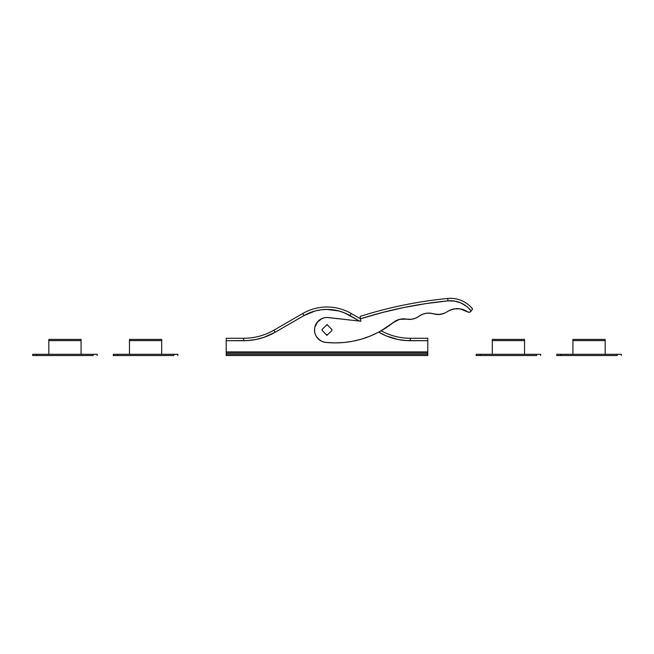 <?xml version="1.0" encoding="UTF-8"?>
<svg xmlns="http://www.w3.org/2000/svg" width="654" height="654" viewBox="0 0 654 654"><rect width="100%" height="100%" fill="white"/><g stroke="black" fill="none" stroke-linecap="round" stroke-linejoin="round"><path stroke-width="0.98" d="M406.24 340.562L410.352 340.701L410.352 338.281L410.352 340.701L406.24 340.562L410.352 340.701A62.89 62.89 0 0 1 378.903 332.273L379.14 331.872L378.903 332.273L386.285 335.911L398.082 339.491L406.24 340.562L427.79 340.701L427.79 351.901L226.21 351.901L226.21 340.701L247.76 340.562L255.918 339.491L263.864 337.358L275.097 332.273L304.02 315.571L302.81 313.479L273.887 330.18A60.47 60.47 0 0 1 243.648 338.281L226.21 338.281L226.21 355.531L226.21 354.321L427.79 354.321L427.79 355.531L226.21 355.531L427.79 355.531L427.79 338.281L410.352 338.281A60.47 60.47 0 0 1 381.151 330.761L393.406 322.422A92.721 92.721 0 0 1 325.708 342.402A12.5 12.5 0 0 1 314.509 329.706A12.5 12.5 0 0 0 314.509 329.706A12.5 12.5 0 0 1 328.406 317.558A12.5 12.5 0 0 0 328.398 317.558L327.114 317.476A12.5 12.5 0 0 0 327.114 317.476L325.815 317.533A12.5 12.5 0 0 0 325.806 317.533L324.531 317.721A12.5 12.5 0 0 0 324.531 317.721L323.272 318.04A12.5 12.5 0 0 0 323.264 318.048L320.893 319.07A12.5 12.5 0 0 0 318.76 320.574M226.21 354.321L427.79 354.321L427.79 353.037L226.21 353.037L427.79 353.037L427.79 351.901L226.21 351.901L226.21 354.321L427.79 354.321L226.21 354.321M320.991 309.808L327 309.416L338.895 310.977L344.584 312.914L359.528 321.081L349.98 315.571L351.19 313.479A48.38 48.38 0 0 0 302.81 313.479A48.38 48.38 0 0 1 351.19 313.479L349.98 315.571A45.96 45.96 0 0 0 304.02 315.571L315.105 310.977L321 309.808M460.064 308.86A18.14 18.14 0 0 0 447.091 311.786A18.14 18.14 0 0 1 467.602 311.86L468.91 312.285A2.42 2.42 0 0 0 470.242 311.933L471.117 311.034L468.967 308.533L466.515 306.325L460.866 302.933L454.538 301.077L447.957 300.873L425.762 303.628L403.739 307.543L381.952 312.612L360.46 318.817L360.101 316.397L360.46 318.817L351.19 313.479L360.468 318.833L360.828 321.228L327.114 317.476M243.648 340.701L247.76 340.562L243.648 340.701L243.648 338.281L226.21 338.281L226.21 340.701L243.648 340.701A62.89 62.89 0 0 0 275.097 332.273L273.887 330.18A60.47 60.47 0 0 1 243.648 338.281L243.648 340.701L247.76 340.562M263.864 337.358L267.715 335.911M386.285 335.911L390.136 337.358M302.81 313.479L273.887 330.18L275.097 332.273L304.02 315.571L302.81 313.479M410.352 340.701L427.79 340.701L427.79 338.281L410.352 338.281A60.47 60.47 0 0 1 381.756 331.087M322.054 318.498L317.01 322.463A12.5 12.5 0 0 0 314.599 328.431L314.672 332.028A12.5 12.5 0 0 0 314.672 332.036L315.261 334.268A12.5 12.5 0 0 0 315.261 334.268L316.258 336.369A12.5 12.5 0 0 0 321.286 341.086L323.436 341.952A12.5 12.5 0 0 0 325.708 342.402L334.742 342.9A92.721 92.721 0 0 0 334.774 342.9M467.594 311.852A18.14 18.14 0 0 0 460.073 308.86L467.602 311.86A2.42 2.42 0 0 0 470.921 311.304L471.935 309.931M378.265 332.338A92.721 92.721 0 0 0 378.306 332.314L386.081 327.744L393.406 322.422A16.129 16.129 0 0 1 406.469 319.136A16.129 16.129 0 0 0 393.406 322.422L399.578 319.348L406.469 319.136A16.097 16.097 0 0 0 406.477 319.136L411.407 319.291A16.097 16.097 0 0 0 414.636 318.547L417.612 317.174A16.097 16.097 0 0 0 417.612 317.174L418.993 316.266A16.097 16.097 0 0 1 406.469 319.136L409.756 319.405M416.132 317.95A16.097 16.097 0 0 0 416.165 317.934L418.993 316.266A16.227 16.227 0 0 1 433.439 313.814A16.227 16.227 0 0 0 418.993 316.266L422.28 314.378L425.926 313.315L429.711 313.127L433.439 313.814A15.9 15.9 0 0 0 438.736 314.525M449.453 310.429L447.091 311.786A15.9 15.9 0 0 1 433.439 313.814L438.72 314.525L443.943 313.446A15.9 15.9 0 0 0 443.96 313.438L445.562 312.702A15.9 15.9 0 0 0 445.57 312.702L449.453 310.429L454.644 308.843L460.073 308.86L462.721 309.481M360.395 318.351L360.46 318.817A424.92 424.92 0 0 1 447.957 300.873L447.72 298.469A427.34 427.34 0 0 0 360.101 316.397L360.207 317.108L360.101 316.397A427.34 427.34 0 0 1 447.72 298.469A28.31 28.31 0 0 1 472.613 309.015A28.31 28.31 0 0 0 447.72 298.469L447.957 300.873A25.89 25.89 0 0 1 471.117 311.034L471.403 310.65M360.46 318.817L360.828 321.228L328.406 317.558M317.844 321.466L314.827 327.139M316.258 336.369L319.324 339.835L321.277 341.086L317.631 338.241M323.436 341.952L325.708 342.402M334.742 342.9L343.783 342.508L352.743 341.241L361.531 339.107L370.074 336.123L378.282 332.33L386.081 327.744L396.324 320.55M411.407 319.291L414.62 318.555M467.602 311.86L469.817 312.138M331.725 329.403L331.692 330.744L327.76 334.554L331.545 330.924A1.21 1.21 0 0 0 331.578 329.215L327.948 325.43L331.578 329.215L331.889 330.311M326.052 334.513L326.886 335.388L327.76 334.554L326.886 335.388L326.052 334.513A1.21 1.21 0 0 0 327.76 334.554L326.232 334.668L322.422 330.728L326.436 334.783M322.103 330.106L322.455 329.019L326.24 325.398L322.455 329.019A1.21 1.21 0 0 0 322.422 330.728L322.111 329.632M326.428 325.251L327.106 325.063A1.21 1.21 0 0 1 327.948 325.43L327.106 325.063A1.21 1.21 0 0 0 326.428 325.251L326.24 325.398A1.21 1.21 0 0 1 327.106 325.063M404.744 318.915L406.469 319.136M427.814 313.111L431.599 313.364M435.172 314.247L440.502 314.361M442.243 313.994L445.562 312.702M314.672 332.028L315.261 334.268M343.783 342.508L352.743 341.241L361.531 339.107L370.074 336.123L378.282 332.33M393.406 322.422L381.151 330.761M416.148 317.942L418.993 316.266L416.148 317.942M436.937 314.484L438.72 314.525L436.937 314.484M468.002 312.089L468.91 312.285L468.002 312.089M325.815 317.533L323.272 318.04M320.893 319.07L318.776 320.566M472.163 309.62L472.613 309.015M327.36 334.807L326.894 334.889M327.114 324.556L327.948 325.43L327.114 324.556L326.24 325.398L327.114 324.556M113.33 354.321L177.831 354.321L177.831 355.531L177.831 354.321L173.8 354.321L173.8 355.531L117.36 355.531L173.8 355.531L173.8 354.321L117.36 354.321L117.36 355.531L117.36 354.321L113.33 354.321L113.33 355.531L117.36 355.531L113.33 355.531L113.33 354.321M129.459 339.41L129.459 354.321L129.459 340.62L161.71 340.62L161.71 354.321L161.71 339.41L129.459 339.41L161.71 339.41L161.71 340.62L129.459 340.62L129.459 339.41M32.7 354.321L97.201 354.321L97.201 355.531L97.201 354.321L93.17 354.321L93.17 355.531L36.73 355.531L93.17 355.531L93.17 354.321L36.73 354.321L36.73 355.531L36.73 354.321L32.7 354.321L32.7 355.531L36.73 355.531L32.7 355.531L32.7 354.321M48.829 339.41L48.829 354.321L48.829 340.62L81.08 340.62L81.08 354.321L81.08 339.41L48.829 339.41L81.08 339.41L81.08 340.62L48.829 340.62L48.829 339.41M476.169 354.321L540.67 354.321L540.67 355.531L540.67 354.321L536.64 354.321L536.64 355.531L480.2 355.531L536.64 355.531L536.64 354.321L480.2 354.321L480.2 355.531L480.2 354.321L476.169 354.321L476.169 355.531L480.2 355.531L476.169 355.531L476.169 354.321M492.29 339.41L492.29 354.321L492.29 340.62L524.541 340.62L524.541 354.321L524.541 339.41L492.29 339.41L524.541 339.41L524.541 340.62L492.29 340.62L492.29 339.41M556.799 354.321L621.3 354.321L621.3 355.531L621.3 354.321L617.27 354.321L617.27 355.531L560.83 355.531L617.27 355.531L617.27 354.321L560.83 354.321L560.83 355.531L560.83 354.321L556.799 354.321L556.799 355.531L560.83 355.531L556.799 355.531L556.799 354.321M572.92 339.41L572.92 354.321L572.92 340.62L605.171 340.62L605.171 354.321L605.171 339.41L572.92 339.41L605.171 339.41L605.171 340.62L572.92 340.62L572.92 339.41"/></g></svg>
